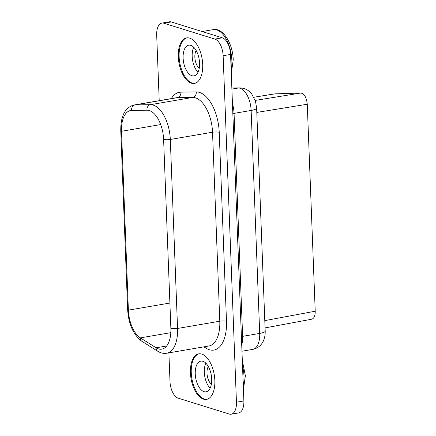 <?xml version="1.0" encoding="UTF-8"?>
<svg xmlns="http://www.w3.org/2000/svg" width="436" height="436" viewBox="0 0 436 436"><rect width="100%" height="100%" fill="white"/><g stroke="black" fill="none" stroke-linecap="round" stroke-linejoin="round"><path stroke-width="0.65" d="M205.852 346.511A4.861 3.804 -57.8 0 1 206.065 348.201A35.011 17.832 -99.7 0 0 226.486 321.31A4.861 1.052 177.8 0 0 219.793 321.218L177.561 328.461L170.302 139.46L212.534 132.217L219.793 321.218A30.149 15.358 -99.7 0 1 208.958 345.982L166.726 353.225A30.149 15.358 -99.7 0 0 177.561 328.461A4.861 1.052 177.8 0 1 170.868 328.373A25.288 12.878 -99.7 0 1 161.778 349.138A25.288 12.878 -99.7 0 1 156.121 347.792L140.354 337.878A25.288 12.878 80.3 0 1 128.38 310.154L121.508 131.291A25.288 12.878 80.3 0 1 130.593 110.521A25.288 12.878 80.3 0 1 131.612 110.428L146.992 110.199A4.861 4.169 -90.8 0 1 150.491 104.684L135.111 104.907A4.861 4.169 89.2 0 0 131.612 110.428M214.883 39.087L222.305 37.812L171.277 21.947L163.849 23.217L214.883 39.087A14.59 7.428 80.3 0 1 223.139 55.715L230.562 54.44L243.871 400.946L236.448 402.221L223.139 55.715M198.009 72.229A15.56 7.924 80.3 0 1 192.183 56.408A15.56 7.924 80.3 0 1 193.731 47.257M199.225 68.316A10.502 5.352 80.3 0 1 196.178 50.543M189.633 38.128A23.097 11.767 -99.7 0 0 186.597 37.894A23.097 11.767 -99.7 0 0 178.504 59.748A23.097 11.767 -99.7 0 0 191.366 83.194A23.097 11.767 -99.7 0 0 194.407 83.423A23.097 11.767 -99.7 0 0 202.5 61.569A23.097 11.767 -99.7 0 0 189.633 38.128M187.011 37.839A23.097 11.767 -99.7 0 0 179.37 60.015A23.097 11.767 -99.7 0 0 192.189 83.053A23.097 11.767 -99.7 0 0 194.816 83.341M211.362 384.269A10.502 5.352 80.3 0 1 208.315 366.496M171.277 21.947A14.59 7.428 -99.7 0 0 169.353 21.8L161.93 23.075A14.59 7.428 -99.7 0 0 156.688 35.054L159.211 100.678M163.849 23.217A14.59 7.428 -99.7 0 0 161.93 23.075M170.868 328.373L163.609 139.367A25.288 12.878 -99.7 0 0 146.992 110.199M195.246 373.919A15.56 7.924 80.3 0 1 200.838 361.139A15.56 7.924 80.3 0 1 211.694 379.031A15.56 7.924 80.3 0 1 206.103 391.811A15.56 7.924 80.3 0 1 195.246 373.919M210.152 388.182A15.56 7.924 80.3 0 1 204.321 372.36A15.56 7.924 80.3 0 1 205.868 363.21M183.109 57.966A15.56 7.924 80.3 0 1 188.701 45.186A15.56 7.924 80.3 0 1 199.557 63.078A15.56 7.924 80.3 0 1 193.965 75.859A15.56 7.924 80.3 0 1 183.109 57.966M243.871 400.946A14.59 7.428 -99.7 0 1 238.628 412.925L231.205 414.2A14.59 7.428 -99.7 0 1 229.287 414.053L178.253 398.188A14.59 7.428 80.3 0 1 170.002 381.56L168.895 352.849M253.828 97.239L274.794 93.871L300.835 93.026C304.404 93.794 306.546 97.533 307.266 104.248L315.217 311.217C315.239 315.8 314.084 318.46 311.756 319.201L265.072 327.899M201.77 354.081A23.097 11.767 -99.7 0 0 198.734 353.847A23.097 11.767 -99.7 0 0 190.641 375.701A23.097 11.767 -99.7 0 0 203.503 399.147A23.097 11.767 -99.7 0 0 206.544 399.376A23.097 11.767 -99.7 0 0 214.637 377.522A23.097 11.767 -99.7 0 0 201.77 354.081M231.205 414.2A14.59 7.428 -99.7 0 0 236.448 402.221M199.148 353.792A23.097 11.767 -99.7 0 0 191.508 375.968A23.097 11.767 -99.7 0 0 204.326 399.005A23.097 11.767 -99.7 0 0 206.953 399.294M222.305 37.812A14.59 7.428 80.3 0 1 230.562 54.44M232.464 103.921A19.451 9.908 80.3 0 1 234.061 113.376L242.623 336.347L259.698 333.415L251.136 110.444L234.061 113.376A7.783 1.684 -2.2 0 0 232.835 113.622M166.666 345.982L156.121 347.792A4.861 3.804 122.2 0 0 157.658 351.198L141.891 341.29A4.861 3.804 -57.8 0 1 140.354 337.878L170.825 332.652M160.682 124.571L121.508 131.291A4.861 1.052 177.8 0 1 120.772 130.767C120.609 116.134 124.985 107.55 133.896 105.022A30.149 15.358 80.3 0 1 135.111 104.907L177.343 97.664A4.861 4.169 89.2 0 0 180.842 92.149A35.011 17.832 80.3 0 0 171.315 98.601M202.119 31.534L213.209 29.637A26.743 13.625 80.3 0 1 216.725 29.904A26.743 13.625 80.3 0 1 231.859 60.386A26.743 13.625 80.3 0 1 231.162 70.071M141.891 341.29C133.362 334.848 128.615 324.297 127.644 309.631A4.861 1.052 -2.2 0 0 128.38 310.154L169.893 303.031M163.609 139.367A4.861 1.052 177.8 0 0 170.302 139.46A30.149 15.358 -99.7 0 0 150.491 104.684L192.723 97.435L177.343 97.664A30.149 15.358 80.3 0 0 176.128 97.778L133.896 105.022M231.892 89.113L238.35 88.007L231.854 88.105M307.266 104.248L256.793 112.417M315.217 311.217L264.794 320.618M219.226 132.31A35.011 17.832 -99.7 0 0 196.222 91.92A4.861 4.169 -90.8 0 1 192.723 97.435A30.149 15.358 -99.7 0 1 212.534 132.217A4.861 1.052 177.8 0 1 219.226 132.31L226.486 321.31M203.912 346.843L206.065 348.201M196.222 91.92L180.842 92.149M275.121 93.844L253.839 97.261M300.835 93.026L255.191 100.422M242.53 365.984A26.743 13.625 80.3 0 1 243.996 376.339A26.743 13.625 80.3 0 1 243.299 386.024M259.698 333.415A19.451 9.908 80.3 0 1 252.711 349.389C258.69 348.119 261.535 344.347 262.57 342.451C263.622 340.985 265.41 336.527 265.192 331.049A11.668 2.523 177.8 0 1 259.698 333.415M241.402 336.592A7.783 1.684 -2.2 0 1 242.623 336.347A19.451 9.908 80.3 0 1 241.724 345.023M256.63 108.079L255.512 101.419L251.681 93.909C248.618 90.023 244.618 88.018 239.68 87.887A11.668 10.012 -90.8 0 0 238.35 88.007A19.451 9.908 80.3 0 1 251.136 110.444A11.668 2.523 177.8 0 0 256.63 108.079L265.192 331.049M166.726 353.225C163.609 353.716 160.59 353.04 157.658 351.198M120.772 130.767L127.644 309.631M213.209 29.637C222.714 27.381 232.862 43.338 233.233 59.797L231.293 73.537M242.323 360.594L245.37 375.75L243.435 389.49M241.964 351.236L252.711 349.389M239.68 87.887L231.848 88.001"/></g></svg>
